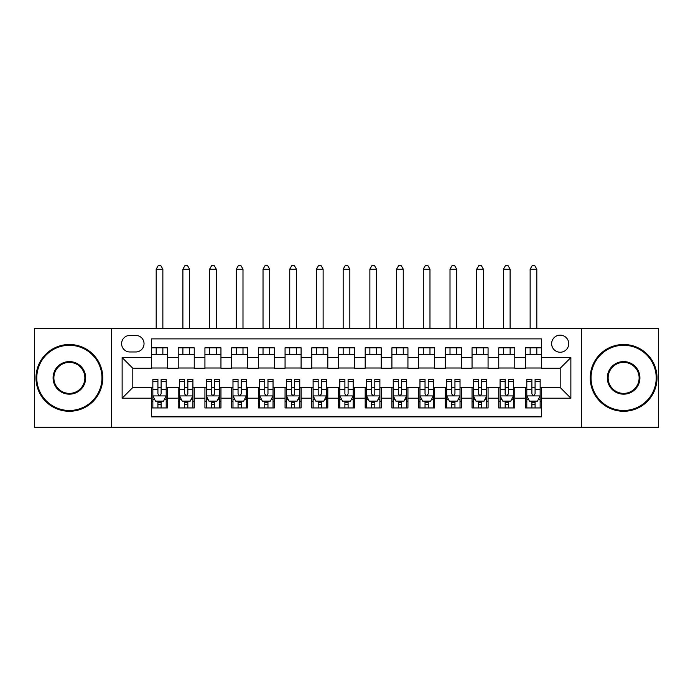 <?xml version="1.0" encoding="UTF-8"?>
<svg xmlns="http://www.w3.org/2000/svg" width="693" height="693" viewBox="0 0 693 693"><rect width="100%" height="100%" fill="white"/><g stroke="black" fill="none" stroke-linecap="round" stroke-linejoin="round"><path stroke-width="1.04" d="M560.187 335.152A8.55 8.55 0 0 0 551.637 343.693A8.55 8.55 0 0 0 560.187 352.243A8.55 8.55 0 0 0 568.736 343.693A8.55 8.55 0 0 0 560.187 335.152M581.557 427.304L658.35 427.304L658.35 328.473L581.557 328.473L581.557 427.304L111.443 427.304L111.443 328.473L34.65 328.473L34.65 427.304L111.443 427.304M541.493 347.834L525.467 347.834L525.467 357.588L514.778 357.588L514.778 368.269L525.467 368.269L525.467 357.588M514.778 357.588L514.778 347.834L498.752 347.834L498.752 357.588L488.071 357.588L488.071 368.269L498.752 368.269L498.752 357.588M488.071 357.588L488.071 347.834L472.046 347.834L472.046 357.588L461.356 357.588L461.356 368.269L472.046 368.269L472.046 357.588M461.356 357.588L461.356 347.834L445.33 347.834L445.33 357.588L434.65 357.588L434.65 368.269L445.33 368.269L445.33 357.588M434.65 357.588L434.65 347.834L418.615 347.834L418.615 357.588L407.934 357.588L407.934 368.269L418.615 368.269L418.615 357.588M407.934 357.588L407.934 347.834L391.909 347.834L391.909 357.588L381.228 357.588L381.228 368.269L391.909 368.269L391.909 357.588M381.228 357.588L381.228 347.834L365.194 347.834L365.194 357.588L354.513 357.588L354.513 368.269L365.194 368.269L365.194 357.588M354.513 357.588L354.513 347.834L338.487 347.834L338.487 357.588L327.806 357.588L327.806 368.269L338.487 368.269L338.487 357.588M327.806 357.588L327.806 347.834L311.772 347.834L311.772 357.588L301.091 357.588L301.091 368.269L311.772 368.269L311.772 357.588M301.091 357.588L301.091 347.834L285.066 347.834L285.066 357.588L274.385 357.588L274.385 368.269L285.066 368.269L285.066 357.588M274.385 357.588L274.385 347.834L258.35 347.834L258.35 357.588L247.67 357.588L247.67 368.269L258.35 368.269L258.35 357.588M247.67 357.588L247.67 347.834L231.644 347.834L231.644 357.588L220.954 357.588L220.954 368.269L231.644 368.269L231.644 357.588M220.954 357.588L220.954 347.834L204.929 347.834L204.929 357.588L194.248 357.588L194.248 368.269L204.929 368.269L204.929 357.588M194.248 357.588L194.248 347.834L178.222 347.834L178.222 368.269L167.533 368.269L167.533 347.834L151.507 347.834M151.507 407.934L167.533 407.934L167.533 387.5L178.222 387.5L178.222 407.934L194.248 407.934L194.248 387.5L204.929 387.5L204.929 398.189L194.248 398.189M204.929 398.189L204.929 407.934L220.954 407.934L220.954 387.5L231.644 387.5L231.644 398.189L220.954 398.189M231.644 398.189L231.644 407.934L247.67 407.934L247.67 387.5L258.35 387.5L258.35 398.189L247.67 398.189M258.35 398.189L258.35 407.934L274.385 407.934L274.385 387.5L285.066 387.5L285.066 398.189L274.385 398.189M285.066 398.189L285.066 407.934L301.091 407.934L301.091 387.5L311.772 387.5L311.772 398.189L301.091 398.189M311.772 398.189L311.772 407.934L327.806 407.934L327.806 387.5L338.487 387.5L338.487 398.189L327.806 398.189M338.487 398.189L338.487 407.934L354.513 407.934L354.513 387.5L365.194 387.5L365.194 398.189L354.513 398.189M365.194 398.189L365.194 407.934L381.228 407.934L381.228 387.5L391.909 387.5L391.909 398.189L381.228 398.189M391.909 398.189L391.909 407.934L407.934 407.934L407.934 387.5L418.615 387.5L418.615 398.189L407.934 398.189M418.615 398.189L418.615 407.934L434.65 407.934L434.65 387.5L445.33 387.5L445.33 398.189L434.65 398.189M445.33 398.189L445.33 407.934L461.356 407.934L461.356 387.5L472.046 387.5L472.046 398.189L461.356 398.189M472.046 398.189L472.046 407.934L488.071 407.934L488.071 387.5L498.752 387.5L498.752 398.189L488.071 398.189M498.752 398.189L498.752 407.934L514.778 407.934L514.778 387.5L525.467 387.5L525.467 398.189L514.778 398.189M129.877 351.975L135.75 351.975A8.281 8.281 0 0 0 144.031 343.693A8.281 8.281 0 0 0 135.75 335.412L129.877 335.412A8.281 8.281 0 0 0 121.596 343.693A8.281 8.281 0 0 0 129.877 351.975M581.557 328.473L111.443 328.473M541.493 357.588L541.493 338.886L151.507 338.886L151.507 368.269L132.813 368.269L132.813 387.5L151.507 387.5L151.507 416.883L541.493 416.883L541.493 387.5L560.187 387.5L560.187 368.269L541.493 368.269L541.493 357.588L570.867 357.588L570.867 398.189L541.493 398.189M151.507 398.189L122.133 398.189L122.133 357.588L151.507 357.588M525.467 398.189L525.467 407.934L541.493 407.934M151.507 354.513L167.533 354.513M151.507 368L167.533 368M151.507 387.768L152.85 387.768M157.917 387.768L161.123 387.768M166.199 387.768L167.533 387.768M151.507 401.256L152.85 401.256M157.917 401.256L161.123 401.256M166.199 401.256L167.533 401.256M178.222 368L194.248 368M178.222 354.513L194.248 354.513M178.222 387.768L179.556 387.768M184.633 387.768L187.838 387.768M192.914 387.768L194.248 387.768M178.222 401.256L179.556 401.256M184.633 401.256L187.838 401.256M192.914 401.256L194.248 401.256M204.929 387.768L206.271 387.768M211.339 387.768L214.544 387.768M219.62 387.768L220.954 387.768M204.929 401.256L206.271 401.256M211.339 401.256L214.544 401.256M219.62 401.256L220.954 401.256M204.929 354.513L220.954 354.513M204.929 368L220.954 368M231.644 387.768L232.978 387.768M238.054 387.768L241.259 387.768M246.336 387.768L247.67 387.768M231.644 401.256L232.978 401.256M238.054 401.256L241.259 401.256M246.336 401.256L247.67 401.256M231.644 354.513L247.67 354.513M231.644 368L247.67 368M258.35 387.768L259.693 387.768M264.761 387.768L267.966 387.768M273.042 387.768L274.385 387.768M258.35 401.256L259.693 401.256M264.761 401.256L267.966 401.256M273.042 401.256L274.385 401.256M258.35 354.513L274.385 354.513M258.35 368L274.385 368M285.066 387.768L286.4 387.768M291.476 387.768L294.681 387.768M299.757 387.768L301.091 387.768M285.066 401.256L286.4 401.256M291.476 401.256L294.681 401.256M299.757 401.256L301.091 401.256M285.066 354.513L301.091 354.513M285.066 368L301.091 368M311.772 387.768L313.115 387.768M318.182 387.768L321.387 387.768M326.464 387.768L327.806 387.768M311.772 401.256L313.115 401.256M318.182 401.256L321.387 401.256M326.464 401.256L327.806 401.256M311.772 354.513L327.806 354.513M311.772 368L327.806 368M338.487 387.768L339.821 387.768M344.897 387.768L348.103 387.768M353.179 387.768L354.513 387.768M338.487 401.256L339.821 401.256M344.897 401.256L348.103 401.256M353.179 401.256L354.513 401.256M338.487 354.513L354.513 354.513M338.487 368L354.513 368M365.194 387.768L366.536 387.768M371.613 387.768L374.818 387.768M379.885 387.768L381.228 387.768M365.194 401.256L366.536 401.256M371.613 401.256L374.818 401.256M379.885 401.256L381.228 401.256M365.194 354.513L381.228 354.513M365.194 368L381.228 368M391.909 387.768L393.243 387.768M398.319 387.768L401.524 387.768M406.6 387.768L407.934 387.768M391.909 401.256L393.243 401.256M398.319 401.256L401.524 401.256M406.6 401.256L407.934 401.256M391.909 354.513L407.934 354.513M391.909 368L407.934 368M418.615 387.768L419.958 387.768M425.034 387.768L428.239 387.768M433.307 387.768L434.65 387.768M418.615 401.256L419.958 401.256M425.034 401.256L428.239 401.256M433.307 401.256L434.65 401.256M418.615 354.513L434.65 354.513M418.615 368L434.65 368M445.33 387.768L446.664 387.768M451.741 387.768L454.946 387.768M460.022 387.768L461.356 387.768M445.33 401.256L446.664 401.256M451.741 401.256L454.946 401.256M460.022 401.256L461.356 401.256M445.33 354.513L461.356 354.513M445.33 368L461.356 368M472.046 387.768L473.38 387.768M478.456 387.768L481.661 387.768M486.729 387.768L488.071 387.768M472.046 401.256L473.38 401.256M478.456 401.256L481.661 401.256M486.729 401.256L488.071 401.256M472.046 354.513L488.071 354.513M472.046 368L488.071 368M498.752 387.768L500.086 387.768M505.162 387.768L508.367 387.768M513.444 387.768L514.778 387.768M498.752 401.256L500.086 401.256M505.162 401.256L508.367 401.256M513.444 401.256L514.778 401.256M498.752 354.513L514.778 354.513M498.752 368L514.778 368M525.467 387.768L526.801 387.768M531.877 387.768L535.083 387.768M540.15 387.768L541.493 387.768M525.467 401.256L526.801 401.256M531.877 401.256L535.083 401.256M540.15 401.256L541.493 401.256M525.467 354.513L541.493 354.513M525.467 368L541.493 368M132.813 368.269L122.133 357.588M132.813 387.5L122.133 398.189M570.867 357.588L560.187 368.269M570.867 398.189L560.187 387.5M157.917 404.461L161.123 404.461M152.85 381.661L157.917 381.661L157.917 379.487L152.85 379.487L152.85 395.781L155.518 401.126L163.531 401.126L166.199 395.781L166.199 379.487L161.123 379.487L161.123 381.661L166.199 381.661M166.199 395.781L166.199 407.934M152.85 395.781L152.85 407.934M161.123 401.126L161.123 407.934M157.917 407.934L157.917 401.126M157.917 381.661L157.917 393.78C158.992 395.833 160.057 395.833 161.123 393.78L161.123 381.661M162.864 354.513L162.864 347.834M162.864 328.473L162.864 269.17L156.185 269.17L156.185 328.473M156.185 354.513L156.185 347.834M156.185 269.17L158.186 265.696L160.863 265.696L162.864 269.17M69.378 345.296A32.588 32.588 0 0 0 36.79 377.884A32.588 32.588 0 0 0 69.378 410.473A32.588 32.588 0 0 0 101.958 377.884A32.588 32.588 0 0 0 69.378 345.296M69.378 411.278A33.385 33.385 0 0 1 35.984 377.884A33.385 33.385 0 0 1 69.378 344.499A33.385 33.385 0 0 1 102.763 377.884A33.385 33.385 0 0 1 69.378 411.278M69.378 361.59A16.294 16.294 0 0 1 85.672 377.884A16.294 16.294 0 0 1 69.378 394.178A16.294 16.294 0 0 1 53.084 377.884A16.294 16.294 0 0 1 69.378 361.59M69.378 393.381A15.489 15.489 0 0 0 84.867 377.884A15.489 15.489 0 0 0 69.378 362.396A15.489 15.489 0 0 0 53.881 377.884A15.489 15.489 0 0 0 69.378 393.381M623.622 345.296A32.588 32.588 0 0 0 591.042 377.884A32.588 32.588 0 0 0 623.622 410.473A32.588 32.588 0 0 0 656.21 377.884A32.588 32.588 0 0 0 623.622 345.296M623.622 411.278A33.385 33.385 0 0 1 590.237 377.884A33.385 33.385 0 0 1 623.622 344.499A33.385 33.385 0 0 1 657.016 377.884A33.385 33.385 0 0 1 623.622 411.278M623.622 361.59A16.294 16.294 0 0 1 639.916 377.884A16.294 16.294 0 0 1 623.622 394.178A16.294 16.294 0 0 1 607.328 377.884A16.294 16.294 0 0 1 623.622 361.59M623.622 393.381A15.489 15.489 0 0 0 639.119 377.884A15.489 15.489 0 0 0 623.622 362.396A15.489 15.489 0 0 0 608.133 377.884A15.489 15.489 0 0 0 623.622 393.381M184.633 404.461L187.838 404.461M179.556 381.661L184.633 381.661L184.633 379.487L179.556 379.487L179.556 395.781L182.224 401.126L190.237 401.126L192.914 395.781L192.914 379.487L187.838 379.487L187.838 381.661L192.914 381.661M192.914 395.781L192.914 407.934M179.556 395.781L179.556 407.934M187.838 401.126L187.838 407.934M184.633 407.934L184.633 401.126M184.633 381.661L184.633 393.78C185.698 395.833 186.763 395.833 187.838 393.78L187.838 381.661M189.57 354.513L189.57 347.834M189.57 328.473L189.57 269.17L182.891 269.17L182.891 328.473M182.891 354.513L182.891 347.834M182.891 269.17L184.901 265.696L187.569 265.696L189.57 269.17M211.339 404.461L214.544 404.461M206.271 381.661L211.339 381.661L211.339 379.487L206.271 379.487L206.271 395.781L208.939 401.126L216.952 401.126L219.62 395.781L219.62 379.487L214.544 379.487L214.544 381.661L219.62 381.661M219.62 395.781L219.62 407.934M206.271 395.781L206.271 407.934M214.544 401.126L214.544 407.934M211.339 407.934L211.339 401.126M211.339 381.661L211.339 393.78C212.413 395.833 213.479 395.833 214.544 393.78L214.544 381.661M216.285 354.513L216.285 347.834M216.285 328.473L216.285 269.17L209.607 269.17L209.607 328.473M209.607 354.513L209.607 347.834M209.607 269.17L211.608 265.696L214.284 265.696L216.285 269.17M238.054 404.461L241.259 404.461M232.978 381.661L238.054 381.661L238.054 379.487L232.978 379.487L232.978 395.781L235.646 401.126L243.659 401.126L246.336 395.781L246.336 379.487L241.259 379.487L241.259 381.661L246.336 381.661M246.336 395.781L246.336 407.934M232.978 395.781L232.978 407.934M241.259 401.126L241.259 407.934M238.054 407.934L238.054 401.126M238.054 381.661L238.054 393.78C239.12 395.833 240.185 395.833 241.259 393.78L241.259 381.661M242.992 354.513L242.992 347.834M242.992 328.473L242.992 269.17L236.322 269.17L236.322 328.473M236.322 354.513L236.322 347.834M236.322 269.17L238.323 265.696L240.991 265.696L242.992 269.17M264.761 404.461L267.966 404.461M259.693 381.661L264.761 381.661L264.761 379.487L259.693 379.487L259.693 395.781L262.361 401.126L270.374 401.126L273.042 395.781L273.042 379.487L267.966 379.487L267.966 381.661L273.042 381.661M273.042 395.781L273.042 407.934M259.693 395.781L259.693 407.934M267.966 401.126L267.966 407.934M264.761 407.934L264.761 401.126M264.761 381.661L264.761 393.78C265.835 395.833 266.9 395.833 267.966 393.78L267.966 381.661M269.707 354.513L269.707 347.834M269.707 328.473L269.707 269.17L263.028 269.17L263.028 328.473M263.028 354.513L263.028 347.834M263.028 269.17L265.029 265.696L267.706 265.696L269.707 269.17M291.476 404.461L294.681 404.461M286.4 381.661L291.476 381.661L291.476 379.487L286.4 379.487L286.4 395.781L289.068 401.126L297.089 401.126L299.757 395.781L299.757 379.487L294.681 379.487L294.681 381.661L299.757 381.661M299.757 395.781L299.757 407.934M286.4 395.781L286.4 407.934M294.681 401.126L294.681 407.934M291.476 407.934L291.476 401.126M291.476 381.661L291.476 393.78C292.541 395.833 293.607 395.833 294.681 393.78L294.681 381.661M296.413 354.513L296.413 347.834M296.413 328.473L296.413 269.17L289.743 269.17L289.743 328.473M289.743 354.513L289.743 347.834M289.743 269.17L291.744 265.696L294.412 265.696L296.413 269.17M318.182 404.461L321.387 404.461M313.115 381.661L318.182 381.661L318.182 379.487L313.115 379.487L313.115 395.781L315.783 401.126L323.796 401.126L326.464 395.781L326.464 379.487L321.387 379.487L321.387 381.661L326.464 381.661M326.464 395.781L326.464 407.934M313.115 395.781L313.115 407.934M321.387 401.126L321.387 407.934M318.182 407.934L318.182 401.126M318.182 381.661L318.182 393.78C319.256 395.833 320.322 395.833 321.387 393.78L321.387 381.661M323.129 354.513L323.129 347.834M323.129 328.473L323.129 269.17L316.45 269.17L316.45 328.473M316.45 354.513L316.45 347.834M316.45 269.17L318.451 265.696L321.128 265.696L323.129 269.17M344.897 404.461L348.103 404.461M339.821 381.661L344.897 381.661L344.897 379.487L339.821 379.487L339.821 395.781L342.489 401.126L350.511 401.126L353.179 395.781L353.179 379.487L348.103 379.487L348.103 381.661L353.179 381.661M353.179 395.781L353.179 407.934M339.821 395.781L339.821 407.934M348.103 401.126L348.103 407.934M344.897 407.934L344.897 401.126M344.897 381.661L344.897 393.78C345.963 395.833 347.037 395.833 348.103 393.78L348.103 381.661M349.835 354.513L349.835 347.834M349.835 328.473L349.835 269.17L343.165 269.17L343.165 328.473M343.165 354.513L343.165 347.834M343.165 269.17L345.166 265.696L347.834 265.696L349.835 269.17M371.613 404.461L374.818 404.461M366.536 381.661L371.613 381.661L371.613 379.487L366.536 379.487L366.536 395.781L369.204 401.126L377.217 401.126L379.885 395.781L379.885 379.487L374.818 379.487L374.818 381.661L379.885 381.661M379.885 395.781L379.885 407.934M366.536 395.781L366.536 407.934M374.818 401.126L374.818 407.934M371.613 407.934L371.613 401.126M371.613 381.661L371.613 393.78C372.678 395.833 373.744 395.833 374.818 393.78L374.818 381.661M376.55 354.513L376.55 347.834M376.55 328.473L376.55 269.17L369.871 269.17L369.871 328.473M369.871 354.513L369.871 347.834M369.871 269.17L371.872 265.696L374.549 265.696L376.55 269.17M398.319 404.461L401.524 404.461M393.243 381.661L398.319 381.661L398.319 379.487L393.243 379.487L393.243 395.781L395.911 401.126L403.932 401.126L406.6 395.781L406.6 379.487L401.524 379.487L401.524 381.661L406.6 381.661M406.6 395.781L406.6 407.934M393.243 395.781L393.243 407.934M401.524 401.126L401.524 407.934M398.319 407.934L398.319 401.126M398.319 381.661L398.319 393.78C399.385 395.833 400.459 395.833 401.524 393.78L401.524 381.661M403.257 354.513L403.257 347.834M403.257 328.473L403.257 269.17L396.587 269.17L396.587 328.473M396.587 354.513L396.587 347.834M396.587 269.17L398.588 265.696L401.256 265.696L403.257 269.17M425.034 404.461L428.239 404.461M419.958 381.661L425.034 381.661L425.034 379.487L419.958 379.487L419.958 395.781L422.626 401.126L430.639 401.126L433.307 395.781L433.307 379.487L428.239 379.487L428.239 381.661L433.307 381.661M433.307 395.781L433.307 407.934M419.958 395.781L419.958 407.934M428.239 401.126L428.239 407.934M425.034 407.934L425.034 401.126M425.034 381.661L425.034 393.78C426.1 395.833 427.165 395.833 428.239 393.78L428.239 381.661M429.972 354.513L429.972 347.834M429.972 328.473L429.972 269.17L423.293 269.17L423.293 328.473M423.293 354.513L423.293 347.834M423.293 269.17L425.294 265.696L427.971 265.696L429.972 269.17M451.741 404.461L454.946 404.461M446.664 381.661L451.741 381.661L451.741 379.487L446.664 379.487L446.664 395.781L449.341 401.126L457.354 401.126L460.022 395.781L460.022 379.487L454.946 379.487L454.946 381.661L460.022 381.661M460.022 395.781L460.022 407.934M446.664 395.781L446.664 407.934M454.946 401.126L454.946 407.934M451.741 407.934L451.741 401.126M451.741 381.661L451.741 393.78C452.806 395.833 453.88 395.833 454.946 393.78L454.946 381.661M456.678 354.513L456.678 347.834M456.678 328.473L456.678 269.17L450.008 269.17L450.008 328.473M450.008 354.513L450.008 347.834M450.008 269.17L452.009 265.696L454.677 265.696L456.678 269.17M478.456 404.461L481.661 404.461M473.38 381.661L478.456 381.661L478.456 379.487L473.38 379.487L473.38 395.781L476.048 401.126L484.06 401.126L486.729 395.781L486.729 379.487L481.661 379.487L481.661 381.661L486.729 381.661M486.729 395.781L486.729 407.934M473.38 395.781L473.38 407.934M481.661 401.126L481.661 407.934M478.456 407.934L478.456 401.126M478.456 381.661L478.456 393.78C479.521 395.833 480.587 395.833 481.661 393.78L481.661 381.661M483.393 354.513L483.393 347.834M483.393 328.473L483.393 269.17L476.715 269.17L476.715 328.473M476.715 354.513L476.715 347.834M476.715 269.17L478.716 265.696L481.392 265.696L483.393 269.17M505.162 404.461L508.367 404.461M500.086 381.661L505.162 381.661L505.162 379.487L500.086 379.487L500.086 395.781L502.763 401.126L510.776 401.126L513.444 395.781L513.444 379.487L508.367 379.487L508.367 381.661L513.444 381.661M513.444 395.781L513.444 407.934M500.086 395.781L500.086 407.934M508.367 401.126L508.367 407.934M505.162 407.934L505.162 401.126M505.162 381.661L505.162 393.78C506.228 395.833 507.302 395.833 508.367 393.78L508.367 381.661M510.109 354.513L510.109 347.834M510.109 328.473L510.109 269.17L503.43 269.17L503.43 328.473M503.43 354.513L503.43 347.834M503.43 269.17L505.431 265.696L508.099 265.696L510.109 269.17M531.877 404.461L535.083 404.461M526.801 381.661L531.877 381.661L531.877 379.487L526.801 379.487L526.801 395.781L529.469 401.126L537.482 401.126L540.15 395.781L540.15 379.487L535.083 379.487L535.083 381.661L540.15 381.661M540.15 395.781L540.15 407.934M526.801 395.781L526.801 407.934M535.083 401.126L535.083 407.934M531.877 407.934L531.877 401.126M531.877 381.661L531.877 393.78C532.943 395.833 534.008 395.833 535.083 393.78L535.083 381.661M536.815 354.513L536.815 347.834M536.815 328.473L536.815 269.17L530.136 269.17L530.136 328.473M530.136 354.513L530.136 347.834M530.136 269.17L532.137 265.696L534.814 265.696L536.815 269.17M178.222 398.189L167.533 398.189M178.222 357.588L167.533 357.588M152.91 395.911L166.138 395.911M166.199 399.653L164.267 399.653M154.782 399.653L152.85 399.653M161.123 389.587L166.199 389.587M152.85 389.587L157.917 389.587M157.917 402.763L161.123 402.763M179.626 395.911L192.845 395.911M192.914 399.653L190.973 399.653M181.497 399.653L179.556 399.653M187.838 389.587L192.914 389.587M179.556 389.587L184.633 389.587M184.633 402.763L187.838 402.763M206.332 395.911L219.56 395.911M219.62 399.653L217.689 399.653M208.203 399.653L206.271 399.653M214.544 389.587L219.62 389.587M206.271 389.587L211.339 389.587M211.339 402.763L214.544 402.763M233.047 395.911L246.266 395.911M246.336 399.653L244.395 399.653M234.918 399.653L232.978 399.653M241.259 389.587L246.336 389.587M232.978 389.587L238.054 389.587M238.054 402.763L241.259 402.763M259.754 395.911L272.981 395.911M273.042 399.653L271.11 399.653M261.625 399.653L259.693 399.653M267.966 389.587L273.042 389.587M259.693 389.587L264.761 389.587M264.761 402.763L267.966 402.763M286.469 395.911L299.688 395.911M299.757 399.653L297.817 399.653M288.34 399.653L286.4 399.653M294.681 389.587L299.757 389.587M286.4 389.587L291.476 389.587M291.476 402.763L294.681 402.763M313.175 395.911L326.403 395.911M326.464 399.653L324.532 399.653M315.046 399.653L313.115 399.653M321.387 389.587L326.464 389.587M313.115 389.587L318.182 389.587M318.182 402.763L321.387 402.763M339.891 395.911L353.109 395.911M353.179 399.653L351.238 399.653M341.762 399.653L339.821 399.653M348.103 389.587L353.179 389.587M339.821 389.587L344.897 389.587M344.897 402.763L348.103 402.763M366.597 395.911L379.825 395.911M379.885 399.653L377.954 399.653M368.468 399.653L366.536 399.653M374.818 389.587L379.885 389.587M366.536 389.587L371.613 389.587M371.613 402.763L374.818 402.763M393.312 395.911L406.531 395.911M406.6 399.653L404.66 399.653M395.183 399.653L393.243 399.653M401.524 389.587L406.6 389.587M393.243 389.587L398.319 389.587M398.319 402.763L401.524 402.763M420.019 395.911L433.246 395.911M433.307 399.653L431.375 399.653M421.89 399.653L419.958 399.653M428.239 389.587L433.307 389.587M419.958 389.587L425.034 389.587M425.034 402.763L428.239 402.763M446.734 395.911L459.953 395.911M460.022 399.653L458.082 399.653M448.605 399.653L446.664 399.653M454.946 389.587L460.022 389.587M446.664 389.587L451.741 389.587M451.741 402.763L454.946 402.763M473.44 395.911L486.668 395.911M486.729 399.653L484.797 399.653M475.311 399.653L473.38 399.653M481.661 389.587L486.729 389.587M473.38 389.587L478.456 389.587M478.456 402.763L481.661 402.763M500.155 395.911L513.374 395.911M513.444 399.653L511.503 399.653M502.027 399.653L500.086 399.653M508.367 389.587L513.444 389.587M500.086 389.587L505.162 389.587M505.162 402.763L508.367 402.763M526.862 395.911L540.09 395.911M540.15 399.653L538.218 399.653M528.733 399.653L526.801 399.653M535.083 389.587L540.15 389.587M526.801 389.587L531.877 389.587M531.877 402.763L535.083 402.763"/></g></svg>
